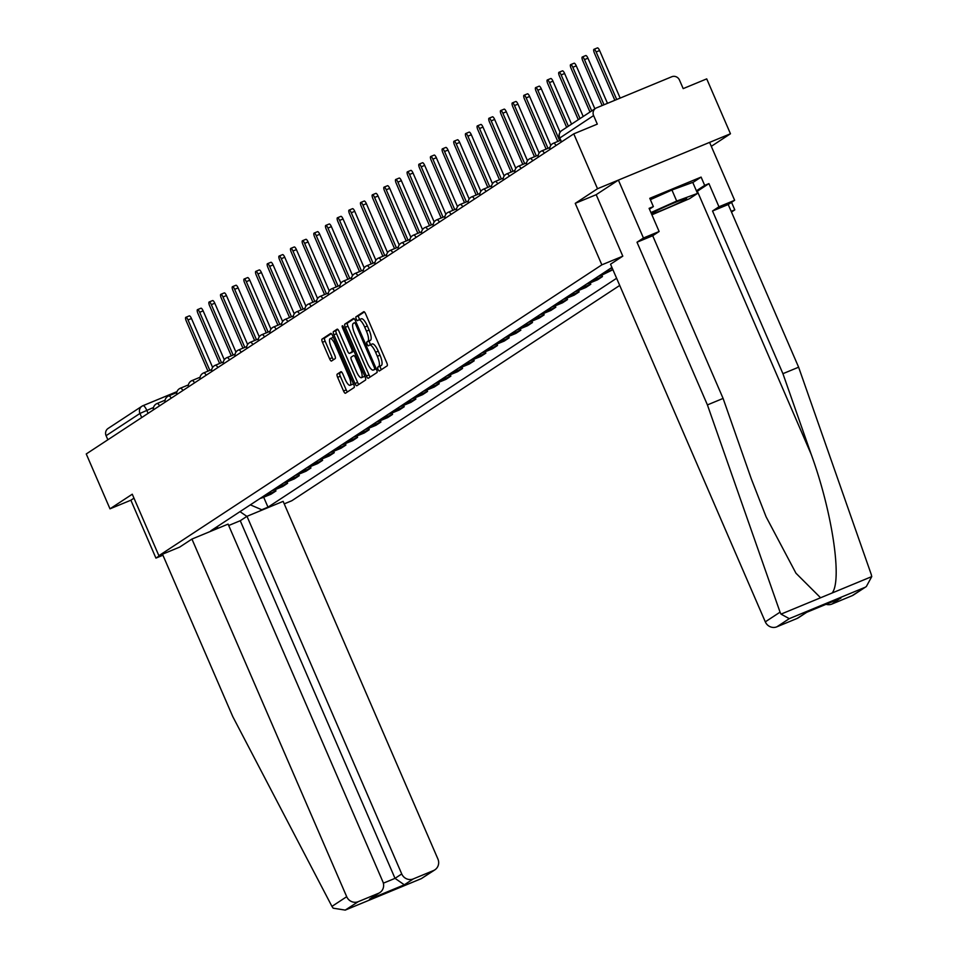 <?xml version="1.0" encoding="UTF-8"?>
<svg xmlns="http://www.w3.org/2000/svg" width="958" height="958" viewBox="0 0 958 958"><rect width="100%" height="100%" fill="white"/><g stroke="black" fill="none" stroke-linecap="round" stroke-linejoin="round"><path stroke-width="1.44" d="M378.039 369.405A2.072 0.599 -112.5 0 0 379.344 370.986A2.072 0.599 -112.5 0 0 379.368 370.962L387.164 365.848A2.958 0.862 -112.5 0 0 386.733 362.663L365.645 313.937A2.958 0.862 -112.5 0 0 363.789 311.685A2.958 0.862 -112.5 0 0 363.741 311.709L355.945 316.835A2.072 0.599 -112.5 0 0 356.256 319.062A2.072 0.599 -112.5 0 0 357.562 320.643A2.072 0.599 -112.5 0 0 357.585 320.619L358.591 319.96A9.448 2.766 -112.5 0 1 358.735 319.888A9.448 2.766 -112.5 0 1 364.687 327.073L366.447 331.145A9.448 2.766 -112.5 0 1 367.848 341.335L366.842 342.006A2.072 0.599 -112.5 0 0 367.142 344.233A2.072 0.599 -112.5 0 0 368.447 345.814A2.072 0.599 -112.5 0 0 368.483 345.79L369.489 345.131A9.448 2.766 -112.5 0 1 369.62 345.06A9.448 2.766 -112.5 0 1 375.584 352.245L377.344 356.304A9.448 2.766 -112.5 0 1 378.745 366.507L377.727 367.177A2.072 0.599 -112.5 0 0 378.039 369.405M369.776 345.012L372.147 344.03A9.448 2.766 -112.5 0 1 372.279 343.958A9.448 2.766 -112.5 0 1 378.242 351.155L380.003 355.214A9.448 2.766 -112.5 0 1 381.404 365.417L380.386 366.076A2.072 0.599 -112.5 0 0 380.697 368.303A2.072 0.599 -112.5 0 0 381.464 369.584M364.387 311.937L358.603 315.733A2.072 0.599 -112.5 0 0 358.915 317.96A2.072 0.599 -112.5 0 0 359.861 319.421M358.879 319.84L361.25 318.858A9.448 2.766 -112.5 0 1 361.394 318.786A9.448 2.766 -112.5 0 1 367.345 325.983L369.105 330.043A9.448 2.766 -112.5 0 1 370.506 340.246L369.501 340.904A2.072 0.599 -112.5 0 0 369.8 343.132A2.072 0.599 -112.5 0 0 370.746 344.593M337.204 374.147A2.958 0.862 -112.5 0 0 337.635 377.344L343.551 391.008A2.958 0.862 -112.5 0 0 345.407 393.259A2.958 0.862 -112.5 0 0 345.455 393.235L354.113 387.547A2.958 0.862 -112.5 0 0 353.682 384.362L332.594 335.647A2.958 0.862 -112.5 0 0 330.726 333.396A2.958 0.862 -112.5 0 0 330.69 333.42L322.032 339.108A2.958 0.862 -112.5 0 0 322.463 342.293L329.612 358.795A2.958 0.862 -112.5 0 0 331.48 361.046A2.958 0.862 -112.5 0 0 331.516 361.022L335.228 358.591A2.958 0.862 -112.5 0 0 334.785 355.406L331.24 347.215A7.903 2.311 -112.5 0 1 330.187 338.629A7.903 2.311 -112.5 0 1 335.168 344.641L349.047 376.71A7.903 2.311 -112.5 0 1 350.101 385.308A7.903 2.311 -112.5 0 1 345.12 379.284L342.808 373.943A2.958 0.862 -112.5 0 0 340.952 371.692L337.204 374.147L339.862 373.057A2.958 0.862 -112.5 0 0 340.294 376.243L346.209 389.906A2.958 0.862 -112.5 0 0 347.467 391.906M711.303 146.334L730.463 133.761L597.517 188.726L575.243 203.347L601.852 264.839L158.884 555.7L132.276 494.208L109.99 508.83L86.256 453.96L573.77 133.857L597.301 124.121L593.601 115.571L559.819 137.988M597.517 188.726L573.77 133.857M366.375 376.027A2.958 0.862 -112.5 0 0 368.231 378.278A2.958 0.862 -112.5 0 0 368.279 378.254L376.937 372.566A2.958 0.862 -112.5 0 0 376.494 369.381L355.418 320.655A2.958 0.862 -112.5 0 0 353.55 318.415A2.958 0.862 -112.5 0 0 353.502 318.439L344.844 324.115A2.958 0.862 -112.5 0 0 345.287 327.313L366.375 376.027L369.034 374.925A2.958 0.862 -112.5 0 0 370.291 376.925M337.192 329.157A2.958 0.862 -112.5 0 1 339.048 331.408L347.598 351.155A2.958 0.862 -112.5 0 0 349.466 353.406L351.969 351.766A2.958 0.862 -112.5 0 0 351.526 348.58L342.629 328.019A2.072 0.599 -112.5 0 1 342.353 325.768A2.072 0.599 -112.5 0 1 343.647 327.337L365.082 376.865A2.958 0.862 -112.5 0 1 365.525 380.063L356.867 385.739A2.958 0.862 -112.5 0 1 356.819 385.763A2.958 0.862 -112.5 0 1 354.963 383.523L333.875 334.797A2.958 0.862 -112.5 0 1 333.444 331.612L337.144 329.181A2.958 0.862 -112.5 0 1 337.192 329.157L337.144 329.181M352.077 352.328A2.958 0.862 -112.5 0 0 352.125 352.304L349.466 353.406A2.958 0.862 -112.5 0 0 349.502 353.382L353.945 351.119M730.463 133.761L706.717 78.879L683.186 88.615L679.485 80.065A6.023 5.748 56.7 0 0 671.786 76.748L596.535 107.859A6.023 5.748 56.7 0 0 593.601 115.571M731.541 202.33L734.798 209.874L731.481 212.053M284.227 503.872L291.831 500.723L619.718 285.436M109.99 508.83L130.875 500.208L133.976 498.16M107.859 439.77L106.087 435.686A6.023 5.748 -123.3 0 1 108.098 428.454L141.964 406.216A6.023 5.748 56.7 0 0 139.94 413.449L106.087 435.686M610.126 268.623A13.843 13.22 56.7 0 0 612.198 268.06M612.809 269.461L606.007 272.276A13.843 13.22 -123.3 0 1 603.396 273.042M598.463 276.275A13.843 13.22 56.7 0 0 601.073 275.509L612.916 269.713M601.864 275.185L602.462 276.575L594.355 279.928A13.843 13.22 -123.3 0 1 591.733 280.694M586.799 283.927A13.843 13.22 56.7 0 0 589.421 283.173L597.529 279.82L602.462 276.575M590.2 282.849L590.799 284.227L582.692 287.58A13.843 13.22 -123.3 0 1 580.069 288.346M575.135 291.591A13.843 13.22 56.7 0 0 577.758 290.825L585.865 287.472L590.799 284.227M578.536 290.502L579.135 291.891L571.028 295.244A13.843 13.22 -123.3 0 1 568.417 296.01M563.484 299.243A13.843 13.22 56.7 0 0 566.094 298.477L574.201 295.124L579.135 291.891M566.873 298.154L567.483 299.543L559.364 302.896A13.843 13.22 -123.3 0 1 556.754 303.662M551.82 306.907A13.843 13.22 56.7 0 0 554.431 306.141L562.55 302.788L567.483 299.543M555.221 305.818L555.82 307.207L547.713 310.56A13.843 13.22 -123.3 0 1 545.09 311.326M540.156 314.559A13.843 13.22 56.7 0 0 542.779 313.793L550.886 310.44L555.82 307.207M543.557 313.47L544.156 314.859L536.049 318.212A13.843 13.22 -123.3 0 1 533.426 318.978M528.493 322.211A13.843 13.22 56.7 0 0 531.115 321.445L539.222 318.092L544.156 314.859M531.894 321.122L532.492 322.511L524.385 325.864A13.843 13.22 -123.3 0 1 521.775 326.63M516.841 329.875A13.843 13.22 56.7 0 0 519.452 329.109L527.559 325.756L532.492 322.511M520.23 328.786L520.829 330.175L512.722 333.528A13.843 13.22 -123.3 0 1 510.111 334.294M505.177 337.527A13.843 13.22 56.7 0 0 507.788 336.761L515.895 333.408L520.829 330.175M508.578 336.438L509.177 337.827L501.058 341.18A13.843 13.22 -123.3 0 1 498.447 341.946M493.514 345.191A13.843 13.22 56.7 0 0 496.124 344.425L504.243 341.072L509.177 337.827M496.915 344.102L497.513 345.479L489.406 348.844A13.843 13.22 -123.3 0 1 486.784 349.598M481.85 352.843A13.843 13.22 56.7 0 0 484.473 352.077L492.58 348.724L497.513 345.479M485.251 351.754L485.85 353.143L477.743 356.496A13.843 13.22 -123.3 0 1 475.132 357.262M470.198 360.495A13.843 13.22 56.7 0 0 472.809 359.729L480.916 356.376L485.85 353.143M473.587 359.406L474.186 360.795L466.079 364.148A13.843 13.22 -123.3 0 1 463.468 364.914M458.535 368.159A13.843 13.22 56.7 0 0 461.145 367.393L469.252 364.04L474.186 360.795M461.924 367.07L462.534 368.459L454.415 371.812A13.843 13.22 -123.3 0 1 451.805 372.578M446.871 375.811A13.843 13.22 56.7 0 0 449.482 375.045L457.601 371.692L462.534 368.459M450.272 374.722L450.871 376.111L442.764 379.464A13.843 13.22 -123.3 0 1 440.141 380.23M435.207 383.475A13.843 13.22 56.7 0 0 437.83 382.709L445.937 379.356L450.871 376.111M438.608 382.386L439.207 383.763L431.1 387.116A13.843 13.22 -123.3 0 1 428.477 387.882M423.544 391.127A13.843 13.22 56.7 0 0 426.166 390.361L434.273 387.008L439.207 383.763M426.945 390.038L427.543 391.427L419.436 394.78A13.843 13.22 -123.3 0 1 416.826 395.546M411.892 398.779A13.843 13.22 56.7 0 0 414.503 398.013L422.61 394.66L427.543 391.427M415.281 397.69L415.88 399.079L407.773 402.432A13.843 13.22 -123.3 0 1 405.162 403.198M400.228 406.443A13.843 13.22 56.7 0 0 402.839 405.677L410.958 402.324L415.88 399.079M403.629 405.354L404.228 406.743L396.109 410.096A13.843 13.22 -123.3 0 1 393.499 410.862M388.565 414.096A13.843 13.22 56.7 0 0 391.175 413.329L399.294 409.976L404.228 406.743M391.966 413.006L392.564 414.395L384.457 417.748A13.843 13.22 -123.3 0 1 381.835 418.514M376.901 421.748A13.843 13.22 56.7 0 0 379.524 420.981L387.631 417.628L392.564 414.395M380.302 420.658L380.901 422.047L372.794 425.4A13.843 13.22 -123.3 0 1 370.183 426.166M365.249 429.412A13.843 13.22 56.7 0 0 367.86 428.645L375.967 425.292L380.901 422.047M368.638 428.322L369.237 429.711L361.13 433.064A13.843 13.22 -123.3 0 1 358.52 433.83M353.586 437.064A13.843 13.22 56.7 0 0 356.196 436.297L364.303 432.944L369.237 429.711M356.975 435.974L357.585 437.363L349.466 440.716A13.843 13.22 -123.3 0 1 346.856 441.482M341.922 444.728A13.843 13.22 56.7 0 0 344.533 443.961L352.652 440.608L357.585 437.363M345.323 443.638L345.922 445.027L337.815 448.38A13.843 13.22 -123.3 0 1 335.192 449.134M330.259 452.38A13.843 13.22 56.7 0 0 332.881 451.613L340.988 448.26L345.922 445.027M333.659 451.29L334.258 452.679L326.151 456.032A13.843 13.22 -123.3 0 1 323.529 456.798M318.595 460.032A13.843 13.22 56.7 0 0 321.217 459.265L329.324 455.912L334.258 452.679M321.996 458.942L322.595 460.331L314.487 463.684A13.843 13.22 -123.3 0 1 311.877 464.45M306.943 467.696A13.843 13.22 56.7 0 0 309.554 466.929L317.661 463.576L322.595 460.331M310.332 466.606L310.943 467.995L302.824 471.348A13.843 13.22 -123.3 0 1 300.213 472.114M295.28 475.348A13.843 13.22 56.7 0 0 297.89 474.581L306.009 471.228L310.943 467.995M298.68 474.258L299.279 475.647L291.172 479A13.843 13.22 -123.3 0 1 288.55 479.766M283.616 483.012A13.843 13.22 56.7 0 0 286.238 482.245L294.346 478.892L299.279 475.647M287.017 481.922L287.616 483.299L279.508 486.652A13.843 13.22 -123.3 0 1 276.886 487.418M271.952 490.664A13.843 13.22 56.7 0 0 274.575 489.897L282.682 486.544L287.616 483.299M275.353 489.574L275.952 490.963L267.845 494.316A13.843 13.22 -123.3 0 1 265.234 495.082M260.301 498.316A13.843 13.22 56.7 0 0 262.911 497.549L271.018 494.196L275.952 490.963M250.349 504.842L261.75 509.752L267.989 507.165L616.617 278.263M261.75 509.752L259.869 510.973M215.203 529.451L217.071 528.217L217.837 526.193M611.934 267.438L210.82 530.804L217.071 528.217M158.884 555.7L179.757 547.066M601.852 264.839L622.724 256.217M731.182 211.371L734.798 209.874M575.243 203.347L596.187 194.69M263.69 497.226L267.989 507.165M240.003 511.644L246.865 516.386M354.149 318.655L347.503 323.026A2.958 0.862 -112.5 0 0 347.946 326.211L369.034 374.925M374.482 369.309A2.072 0.599 -112.5 0 0 374.183 367.07L355.669 324.307A2.072 0.599 -112.5 0 0 354.364 322.738A2.072 0.599 -112.5 0 0 354.34 322.75L353.274 323.457A9.448 2.766 -112.5 0 0 354.676 333.659L367.321 362.89A9.448 2.766 -112.5 0 0 373.285 370.075A9.448 2.766 -112.5 0 0 373.416 370.004L376.159 368.614M375.799 369.022A9.448 2.766 -112.5 0 0 375.943 368.974A9.448 2.766 -112.5 0 0 376.075 368.902L373.416 370.004M337.791 329.396L336.102 330.51A2.958 0.862 -112.5 0 0 336.533 333.695L357.621 382.422A2.958 0.862 -112.5 0 0 358.879 384.421M356.472 371.668A7.903 2.311 -112.5 0 0 361.453 377.68A7.903 2.311 -112.5 0 0 360.4 369.081L355.514 357.789A2.958 0.862 -112.5 0 0 353.646 355.538A2.958 0.862 -112.5 0 0 353.598 355.562L351.143 357.178A2.958 0.862 -112.5 0 0 351.586 360.364L356.472 371.668M361.453 377.68L364.112 376.578A7.903 2.311 -112.5 0 0 364.651 375.871M341.551 371.944L339.862 373.057M350.101 385.308L352.76 384.206A7.903 2.311 -112.5 0 0 353.298 383.487M333.408 337.515A7.903 2.311 -112.5 0 0 332.845 337.527L330.187 338.629M331.336 333.635L324.69 338.006A2.958 0.862 -112.5 0 0 325.133 341.192L332.27 357.705A2.958 0.862 -112.5 0 0 333.528 359.705M616.724 99.512L596.139 51.96A3.461 1.006 -112.5 0 0 593.96 49.325A3.461 1.006 -112.5 0 0 594.427 53.097L614.844 100.291M593.96 49.325L597.421 47.9A3.461 1.006 67.5 0 1 599.6 50.535L620.173 98.087M604.019 104.769L584.476 59.624A3.461 1.006 -112.5 0 0 582.296 56.989A3.461 1.006 -112.5 0 0 582.763 60.749L602.151 105.536M582.296 56.989L585.757 55.552A3.461 1.006 67.5 0 1 587.937 58.187L607.48 103.332M591.709 110.912L572.824 67.276A3.461 1.006 -112.5 0 0 570.645 64.641A3.461 1.006 -112.5 0 0 571.1 68.401L589.984 112.038M570.645 64.641L574.093 63.216A3.461 1.006 67.5 0 1 576.273 65.851L594.882 108.829M780.052 612.162L781.01 614.126L789.296 618.652L776.854 626.819A9.029 8.622 -123.3 0 1 765.298 621.85L780.052 612.162L707.411 404.911L637.01 242.218L643.441 238.003L618.389 180.092L596.187 194.678L622.796 256.157L610.533 264.216L765.298 621.85M692.814 182.547L701.1 177.098L649.787 198.318L653.368 206.593L649.105 208.353L659.128 231.513L652.697 235.74L723.098 398.42L751.323 478.94L766.113 516.841L795.954 573.207L820.587 597.768L832.167 592.978C842.477 580.105 832.023 511.057 811.151 454.2L782.925 373.68L712.536 210.999L718.955 206.772L708.932 183.613L697.352 191.229A33.853 1.808 -23.4 0 1 696.741 191.612M723.098 398.42L707.411 404.911M659.128 231.513L643.441 238.003M652.697 235.74L637.01 242.218M852.105 595.708L866.331 586.547L853.482 594.978A9.029 8.622 -123.3 0 1 852.105 595.708L831.891 604.067A9.029 8.622 -123.3 0 1 826.083 604.294M701.1 177.098L704.681 185.373L708.932 183.613M866.331 586.547L871.744 576.608L871.253 574.453L798.625 367.201L728.224 204.509L734.642 200.294L718.955 206.772M734.642 200.294L709.591 142.383L618.389 180.092M728.224 204.509L712.536 210.999M798.625 367.201L782.925 373.68M806.696 612.318L798.433 617.742A9.029 8.622 -123.3 0 1 797.068 618.461L776.854 626.819M653.368 206.593L649.452 209.155M696.394 190.81L704.681 185.373M839.699 598.654L831.891 604.067M797.068 618.461L806.648 612.318M191.935 539.067L346.7 896.7A9.029 8.622 56.7 0 0 358.256 901.67L378.47 893.323A9.029 8.622 56.7 0 0 382.865 881.743L228.1 524.11L191.935 539.067L179.673 547.102M160.824 554.898L155.926 558.107L162.932 555.209M155.926 558.107L130.875 500.208M358.256 901.67L345.239 910.1L333.168 908.184L331.947 906.388L232.758 716.572L162.489 554.203M413.293 878.917L433.507 870.559A9.029 8.622 56.7 0 0 437.902 858.991L283.137 501.357L246.984 516.314L401.737 873.947A9.029 8.622 56.7 0 0 413.293 878.917L404.324 884.809L395.019 878.354L240.254 520.721L228.699 525.499M240.254 520.721L246.984 516.314M379.835 892.593L369.501 899.215L378.47 893.323M434.884 869.84L421.376 878.618L433.507 870.559M651.584 214.053A19.555 1.042 156.6 0 0 663.774 209.539A19.555 1.042 156.6 0 0 686.467 198.522A19.555 1.042 156.6 0 0 673.486 203.156A19.555 1.042 156.6 0 0 651.332 213.502M650.362 199.671L671.929 190.019L692.754 182.391L697.532 193.42L689.461 198.713L651.907 214.82M650.937 212.58L676.695 201.048L697.532 193.42M671.929 190.019L676.695 201.048M580.045 118.576L561.16 74.928A3.461 1.006 -112.5 0 0 558.981 72.305A3.461 1.006 -112.5 0 0 559.436 76.065L578.321 119.702M558.981 72.305L562.43 70.868A3.461 1.006 67.5 0 1 564.621 73.503L583.218 116.493M568.381 126.228L549.497 82.592A3.461 1.006 -112.5 0 0 547.317 79.957A3.461 1.006 -112.5 0 0 547.784 83.717L566.669 127.354M547.317 79.957L550.778 78.532A3.461 1.006 67.5 0 1 552.958 81.155L571.555 124.145M559.664 140.67L537.833 90.244A3.461 1.006 -112.5 0 0 535.654 87.609A3.461 1.006 -112.5 0 0 536.121 91.369L557.784 141.449M535.654 87.609L539.115 86.184A3.461 1.006 67.5 0 1 541.294 88.819L560.083 132.228M548 148.322L526.182 97.908A3.461 1.006 -112.5 0 0 523.99 95.273A3.461 1.006 -112.5 0 0 524.457 99.033L546.12 149.101M523.99 95.273L527.451 93.836A3.461 1.006 67.5 0 1 529.63 96.471L550.802 145.4M536.336 155.986L514.518 105.56A3.461 1.006 -112.5 0 0 512.338 102.925A3.461 1.006 -112.5 0 0 512.793 106.685L534.468 156.753M512.338 102.925L515.787 101.5A3.461 1.006 67.5 0 1 517.967 104.135L539.15 153.052M524.673 163.638L502.854 113.212A3.461 1.006 -112.5 0 0 500.675 110.577A3.461 1.006 -112.5 0 0 501.13 114.349L522.805 164.417M500.675 110.577L504.136 109.152A3.461 1.006 67.5 0 1 506.315 111.787L527.487 160.716M513.009 171.29L491.191 120.876A3.461 1.006 -112.5 0 0 489.011 118.241A3.461 1.006 -112.5 0 0 489.478 122.001L511.141 172.069M489.011 118.241L492.472 116.804A3.461 1.006 67.5 0 1 494.651 119.439L515.823 168.368M501.357 178.954L479.539 128.528A3.461 1.006 -112.5 0 0 477.347 125.893A3.461 1.006 -112.5 0 0 477.814 129.653L499.477 179.721M477.347 125.893L480.808 124.468A3.461 1.006 67.5 0 1 482.988 127.103L504.159 176.021M489.694 186.606L467.875 136.18A3.461 1.006 -112.5 0 0 465.696 133.557A3.461 1.006 -112.5 0 0 466.151 137.317L487.814 187.385M465.696 133.557L469.145 132.12A3.461 1.006 67.5 0 1 471.324 134.755L492.496 183.685M478.03 194.27L456.212 143.844A3.461 1.006 -112.5 0 0 454.032 141.209A3.461 1.006 -112.5 0 0 454.487 144.969L476.162 195.037M454.032 141.209L457.481 139.784A3.461 1.006 67.5 0 1 459.672 142.419L480.844 191.337M466.366 201.922L444.548 151.496A3.461 1.006 -112.5 0 0 442.368 148.861A3.461 1.006 -112.5 0 0 442.836 152.633L464.498 202.701M442.368 148.861L445.829 147.436A3.461 1.006 67.5 0 1 448.009 150.071L469.18 199.001M454.715 209.574L432.884 159.16A3.461 1.006 -112.5 0 0 430.705 156.525A3.461 1.006 -112.5 0 0 431.172 160.285L452.835 210.353M430.705 156.525L434.166 155.088A3.461 1.006 67.5 0 1 436.345 157.723L457.517 206.653M443.051 217.238L421.233 166.812A3.461 1.006 -112.5 0 0 419.041 164.177A3.461 1.006 -112.5 0 0 419.508 167.937L441.171 218.005M419.041 164.177L422.502 162.752A3.461 1.006 67.5 0 1 424.681 165.387L445.853 214.305M431.387 224.891L409.569 174.464A3.461 1.006 -112.5 0 0 407.389 171.841A3.461 1.006 -112.5 0 0 407.845 175.601L429.519 225.669M407.389 171.841L410.838 170.404A3.461 1.006 67.5 0 1 413.03 173.039L434.202 221.969M419.724 232.543L397.905 182.128A3.461 1.006 -112.5 0 0 395.726 179.493A3.461 1.006 -112.5 0 0 396.193 183.253L417.856 233.321M395.726 179.493L399.187 178.068A3.461 1.006 67.5 0 1 401.366 180.691L422.538 229.621M408.06 240.207L386.242 189.78A3.461 1.006 -112.5 0 0 384.062 187.145A3.461 1.006 -112.5 0 0 384.529 190.905L406.192 240.985M384.062 187.145L387.523 185.72A3.461 1.006 67.5 0 1 389.702 188.355L410.874 237.285M396.408 247.859L374.59 197.444A3.461 1.006 -112.5 0 0 372.399 194.809A3.461 1.006 -112.5 0 0 372.866 198.569L394.528 248.637M372.399 194.809L375.859 193.372A3.461 1.006 67.5 0 1 378.039 196.007L399.211 244.937M384.745 255.523L362.926 205.096A3.461 1.006 -112.5 0 0 360.747 202.461A3.461 1.006 -112.5 0 0 361.202 206.221L382.877 256.289M360.747 202.461L364.196 201.036A3.461 1.006 67.5 0 1 366.375 203.671L387.547 252.589M373.081 263.175L351.263 212.748A3.461 1.006 -112.5 0 0 349.083 210.113A3.461 1.006 -112.5 0 0 349.538 213.885L371.213 263.953M349.083 210.113L352.532 208.688A3.461 1.006 67.5 0 1 354.723 211.323L375.895 260.253M361.417 270.827L339.599 220.412A3.461 1.006 -112.5 0 0 337.42 217.777A3.461 1.006 -112.5 0 0 337.887 221.537L359.549 271.605M337.42 217.777L340.88 216.352A3.461 1.006 67.5 0 1 343.06 218.975L364.232 267.905M349.766 278.491L327.935 228.064A3.461 1.006 -112.5 0 0 325.756 225.429A3.461 1.006 -112.5 0 0 326.223 229.19L347.886 279.257M325.756 225.429L329.217 224.004A3.461 1.006 67.5 0 1 331.396 226.639L352.568 275.557M338.102 286.143L316.284 235.728A3.461 1.006 -112.5 0 0 314.104 233.093A3.461 1.006 -112.5 0 0 314.559 236.854L336.222 286.921M314.104 233.093L317.553 231.656A3.461 1.006 67.5 0 1 319.733 234.291L340.904 283.221M326.439 293.807L304.62 243.38A3.461 1.006 -112.5 0 0 302.441 240.745A3.461 1.006 -112.5 0 0 302.896 244.506L324.57 294.573M302.441 240.745L305.889 239.32A3.461 1.006 67.5 0 1 308.081 241.955L329.253 290.873M314.775 301.459L292.956 251.032A3.461 1.006 -112.5 0 0 290.777 248.397A3.461 1.006 -112.5 0 0 291.244 252.17L312.907 302.237M290.777 248.397L294.238 246.972A3.461 1.006 67.5 0 1 296.417 249.607L317.589 298.537M303.111 309.111L281.293 258.696A3.461 1.006 -112.5 0 0 279.113 256.061A3.461 1.006 -112.5 0 0 279.58 259.822L301.243 309.889M279.113 256.061L282.574 254.624A3.461 1.006 67.5 0 1 284.754 257.259L305.925 306.189M291.46 316.775L269.641 266.348A3.461 1.006 -112.5 0 0 267.45 263.713A3.461 1.006 -112.5 0 0 267.917 267.474L289.579 317.541M267.45 263.713L270.91 262.288A3.461 1.006 67.5 0 1 273.09 264.923L294.262 313.841M279.796 324.427L257.977 274A3.461 1.006 -112.5 0 0 255.798 271.377A3.461 1.006 -112.5 0 0 256.253 275.138L277.928 325.205M255.798 271.377L259.247 269.94A3.461 1.006 67.5 0 1 261.426 272.575L282.61 321.505M268.132 332.091L246.314 281.664A3.461 1.006 -112.5 0 0 244.134 279.029A3.461 1.006 -112.5 0 0 244.589 282.79L266.264 332.857M244.134 279.029L247.595 277.604A3.461 1.006 67.5 0 1 249.775 280.227L270.946 329.157M256.469 339.743L234.65 289.316A3.461 1.006 -112.5 0 0 232.471 286.682A3.461 1.006 -112.5 0 0 232.938 290.442L254.6 340.521M232.471 286.682L235.931 285.256A3.461 1.006 67.5 0 1 238.111 287.891L259.283 336.821M244.817 347.395L222.998 296.98A3.461 1.006 -112.5 0 0 220.807 294.346A3.461 1.006 -112.5 0 0 221.274 298.106L242.937 348.173M220.807 294.346L224.268 292.909A3.461 1.006 67.5 0 1 226.447 295.543L247.619 344.473M233.153 355.059L211.335 304.632A3.461 1.006 -112.5 0 0 209.155 301.998A3.461 1.006 -112.5 0 0 209.61 305.758L231.273 355.825M209.155 301.998L212.604 300.572A3.461 1.006 67.5 0 1 214.784 303.207L235.955 352.125M221.49 362.711L199.671 312.284A3.461 1.006 -112.5 0 0 197.492 309.65A3.461 1.006 -112.5 0 0 197.947 313.422L219.621 363.489M197.492 309.65L200.941 308.225A3.461 1.006 67.5 0 1 203.132 310.859L224.304 359.789M209.826 370.363L188.007 319.948A3.461 1.006 -112.5 0 0 185.828 317.314A3.461 1.006 -112.5 0 0 186.295 321.074L207.958 371.141M185.828 317.314L189.289 315.889A3.461 1.006 67.5 0 1 191.468 318.511L212.64 367.441M153.519 407.473L139.94 413.449L141.712 417.544M148.095 413.353L146.754 410.264A6.023 1.76 67.5 0 0 142.97 405.689A6.023 6.023 0 0 0 141.964 406.216A6.023 5.748 56.7 0 1 142.874 405.737A6.023 1.76 67.5 0 1 142.97 405.689L177.026 391.606M143.053 405.665L177.026 391.618M274.575 489.897L279.508 486.652M286.238 482.245L291.172 479M297.89 474.581L302.824 471.348M309.554 466.929L314.487 463.684M321.217 459.265L326.151 456.032M332.881 451.613L337.815 448.38M344.533 443.961L349.466 440.716M356.196 436.297L361.13 433.064M367.86 428.645L372.794 425.4M379.524 420.981L384.457 417.748M391.175 413.329L396.109 410.096M402.839 405.677L407.773 402.432M414.503 398.013L419.436 394.78M426.166 390.361L431.1 387.116M437.83 382.709L442.764 379.464M449.482 375.045L454.415 371.812M461.145 367.393L466.079 364.148M472.809 359.729L477.743 356.496M484.473 352.077L489.406 348.844M496.124 344.425L501.058 341.18M507.788 336.761L512.722 333.528M519.452 329.109L524.385 325.864M531.115 321.445L536.049 318.212M542.779 313.793L547.713 310.56M554.431 306.141L559.364 302.896M566.094 298.477L571.028 295.244M577.758 290.825L582.692 287.58M589.421 283.173L594.355 279.928M601.073 275.509L606.007 272.276M262.911 497.549L267.845 494.316M553.401 143.269A6.023 1.76 67.5 0 1 553.485 143.221A6.023 1.76 67.5 0 1 556.071 145.472M541.737 150.921A6.023 1.76 67.5 0 1 541.821 150.873A6.023 1.76 67.5 0 1 544.407 153.124M530.073 158.585A6.023 1.76 67.5 0 1 530.157 158.537A6.023 1.76 67.5 0 1 532.756 160.788M518.41 166.237A6.023 1.76 67.5 0 1 518.506 166.189A6.023 1.76 67.5 0 1 521.092 168.44M506.758 173.889A6.023 1.76 67.5 0 1 506.842 173.853A6.023 1.76 67.5 0 1 509.428 176.104M495.094 181.553A6.023 1.76 67.5 0 1 495.178 181.505A6.023 1.76 67.5 0 1 497.765 183.756M483.431 189.205A6.023 1.76 67.5 0 1 483.515 189.157A6.023 1.76 67.5 0 1 486.113 191.408M471.767 196.869A6.023 1.76 67.5 0 1 471.851 196.821A6.023 1.76 67.5 0 1 474.45 199.072M460.103 204.521A6.023 1.76 67.5 0 1 460.199 204.473A6.023 1.76 67.5 0 1 462.786 206.724M448.452 212.173A6.023 1.76 67.5 0 1 448.536 212.137A6.023 1.76 67.5 0 1 451.122 214.376M436.788 219.837A6.023 1.76 67.5 0 1 436.872 219.789A6.023 1.76 67.5 0 1 439.459 222.04M425.124 227.489A6.023 1.76 67.5 0 1 425.208 227.441A6.023 1.76 67.5 0 1 427.807 229.692M413.461 235.153A6.023 1.76 67.5 0 1 413.557 235.105A6.023 1.76 67.5 0 1 416.143 237.356M401.809 242.805A6.023 1.76 67.5 0 1 401.893 242.757A6.023 1.76 67.5 0 1 404.48 245.008M390.146 250.457A6.023 1.76 67.5 0 1 390.229 250.409A6.023 1.76 67.5 0 1 392.816 252.661M378.482 258.121A6.023 1.76 67.5 0 1 378.566 258.073A6.023 1.76 67.5 0 1 381.164 260.325M366.818 265.773A6.023 1.76 67.5 0 1 366.914 265.725A6.023 1.76 67.5 0 1 369.501 267.977M355.155 273.425A6.023 1.76 67.5 0 1 355.25 273.389A6.023 1.76 67.5 0 1 357.837 275.641M343.503 281.089A6.023 1.76 67.5 0 1 343.587 281.041A6.023 1.76 67.5 0 1 346.173 283.293M331.839 288.741A6.023 1.76 67.5 0 1 331.923 288.693A6.023 1.76 67.5 0 1 334.51 290.945M320.176 296.405A6.023 1.76 67.5 0 1 320.259 296.357A6.023 1.76 67.5 0 1 322.858 298.609M308.512 304.057A6.023 1.76 67.5 0 1 308.608 304.009A6.023 1.76 67.5 0 1 311.194 306.261M296.86 311.709A6.023 1.76 67.5 0 1 296.944 311.673A6.023 1.76 67.5 0 1 299.531 313.913M285.197 319.373A6.023 1.76 67.5 0 1 285.28 319.325A6.023 1.76 67.5 0 1 287.867 321.577M273.533 327.025A6.023 1.76 67.5 0 1 273.617 326.977A6.023 1.76 67.5 0 1 276.215 329.229M261.869 334.689A6.023 1.76 67.5 0 1 261.965 334.641A6.023 1.76 67.5 0 1 264.552 336.893M250.206 342.341A6.023 1.76 67.5 0 1 250.301 342.293A6.023 1.76 67.5 0 1 252.888 344.545M238.554 349.993A6.023 1.76 67.5 0 1 238.638 349.945A6.023 1.76 67.5 0 1 241.224 352.197M226.89 357.657A6.023 1.76 67.5 0 1 226.974 357.609A6.023 1.76 67.5 0 1 229.573 359.861M215.227 365.309A6.023 1.76 67.5 0 1 215.311 365.261A6.023 1.76 67.5 0 1 217.909 367.513M203.563 372.961A6.023 1.76 67.5 0 1 203.659 372.925A6.023 1.76 67.5 0 1 206.245 375.177M191.911 380.625A6.023 1.76 67.5 0 1 191.995 380.577A6.023 1.76 67.5 0 1 194.582 382.829M180.248 388.277A6.023 1.76 67.5 0 1 180.332 388.229A6.023 1.76 67.5 0 1 182.918 390.481M168.584 395.941A6.023 1.76 67.5 0 1 168.668 395.894A6.023 1.76 67.5 0 1 171.266 398.145M156.92 403.593A6.023 1.76 67.5 0 1 157.016 403.546A6.023 1.76 67.5 0 1 159.603 405.797M561.508 141.904L559.735 137.808A6.023 5.748 56.7 0 1 561.759 130.575A6.023 6.023 0 0 0 559.532 138L561.28 142.047M381.404 365.417L378.745 366.507M380.003 355.214L377.344 356.304M378.242 351.155L375.584 352.245M369.501 340.904L366.842 342.006M370.506 340.246L367.848 341.335M369.105 330.043L366.447 331.145M367.345 325.983L364.687 327.073M358.603 315.733L355.945 316.835M380.386 366.076L377.727 367.177M347.946 326.211L345.287 327.313M347.503 323.026L344.844 324.115M375.296 366.615L374.183 367.07M356.795 323.852L355.669 324.307M357.621 382.422L354.963 383.523M336.533 333.695L333.875 334.797M336.102 330.51L333.444 331.612M353.885 350.975L351.969 351.766M352.64 348.125L351.526 348.58M343.742 327.552L342.629 328.019M361.513 368.626L360.4 369.081M356.627 357.322L355.514 357.789M350.161 376.255L349.047 376.71M336.282 344.173L335.168 344.641M332.27 357.705L329.612 358.795M325.133 341.192L322.463 342.293M324.69 338.006L322.032 339.108M346.209 389.906L343.551 391.008M340.294 376.243L337.635 377.344M599.6 50.535L596.139 51.96M587.937 58.187L584.476 59.624M576.273 65.851L572.824 67.276M781.01 614.126L820.587 597.768M832.167 592.978L871.744 576.608M864.547 587.529L789.296 618.652M806.037 612.569L840.861 598.175M697.352 191.229L811.151 454.2M345.814 909.849L421.065 878.737M404.324 884.809L369.501 899.215M331.947 906.388L346.7 896.7M383.356 883.18L395.019 878.354L401.737 873.947M564.621 73.503L561.16 74.928M552.958 81.155L549.497 82.592M541.294 88.819L537.833 90.244M529.63 96.471L526.182 97.908M517.967 104.135L514.518 105.56M506.315 111.787L502.854 113.212M494.651 119.439L491.191 120.876M482.988 127.103L479.539 128.528M471.324 134.755L467.875 136.18M459.672 142.419L456.212 143.844M448.009 150.071L444.548 151.496M436.345 157.723L432.884 159.16M424.681 165.387L421.233 166.812M413.03 173.039L409.569 174.464M401.366 180.691L397.905 182.128M389.702 188.355L386.242 189.78M378.039 196.007L374.59 197.444M366.375 203.671L362.926 205.096M354.723 211.323L351.263 212.748M343.06 218.975L339.599 220.412M331.396 226.639L327.935 228.064M319.733 234.291L316.284 235.728M308.081 241.955L304.62 243.38M296.417 249.607L292.956 251.032M284.754 257.259L281.293 258.696M273.09 264.923L269.641 266.348M261.426 272.575L257.977 274M249.775 280.227L246.314 281.664M238.111 287.891L234.65 289.316M226.447 295.543L222.998 296.98M214.784 303.207L211.335 304.632M203.132 310.859L199.671 312.284M191.468 318.511L188.007 319.948M560.538 140.311L553.485 143.221A6.023 6.023 0 0 0 549.82 149.58M549.892 147.544L541.821 150.873A6.023 6.023 0 0 0 538.156 157.232M538.228 155.196L530.157 158.537A6.023 6.023 0 0 0 526.493 164.896M526.577 162.848L518.506 166.189A6.023 6.023 0 0 0 514.829 172.548M514.913 170.512L506.842 173.853A6.023 6.023 0 0 0 503.178 180.212M503.249 178.164L495.178 181.505A6.023 6.023 0 0 0 491.514 187.864M491.586 185.828L483.515 189.157A6.023 6.023 0 0 0 479.85 195.516M479.934 193.48L471.851 196.821A6.023 6.023 0 0 0 468.187 203.18M468.27 201.132L460.199 204.473A6.023 6.023 0 0 0 456.535 210.832M456.607 208.796L448.536 212.137A6.023 6.023 0 0 0 444.871 218.484M444.943 216.448L436.872 219.789A6.023 6.023 0 0 0 433.208 226.148M433.279 224.112L425.208 227.441A6.023 6.023 0 0 0 421.544 233.8M421.628 231.764L413.557 235.105A6.023 6.023 0 0 0 409.892 241.464M409.964 239.416L401.893 242.757A6.023 6.023 0 0 0 398.229 249.116M398.3 247.08L390.229 250.409A6.023 6.023 0 0 0 386.565 256.768M386.637 254.732L378.566 258.073A6.023 6.023 0 0 0 374.901 264.432M374.985 262.396L366.914 265.725A6.023 6.023 0 0 0 363.238 272.084M363.321 270.048L355.25 273.389A6.023 6.023 0 0 0 351.586 279.748M351.658 277.7L343.587 281.041A6.023 6.023 0 0 0 339.922 287.4M339.994 285.364L331.923 288.693A6.023 6.023 0 0 0 328.259 295.052M328.343 293.016L320.259 296.357A6.023 6.023 0 0 0 316.595 302.716M316.679 300.668L308.608 304.009A6.023 6.023 0 0 0 304.943 310.368M305.015 308.332L296.944 311.673A6.023 6.023 0 0 0 293.28 318.02M293.352 315.984L285.28 319.325A6.023 6.023 0 0 0 281.616 325.684M281.688 323.648L273.617 326.977A6.023 6.023 0 0 0 269.952 333.336M270.036 331.3L261.965 334.641A6.023 6.023 0 0 0 258.289 341M258.373 338.952L250.301 342.293A6.023 6.023 0 0 0 246.637 348.652M246.709 346.616L238.638 349.945A6.023 6.023 0 0 0 234.973 356.304M235.045 354.268L226.974 357.609A6.023 6.023 0 0 0 223.31 363.968M223.394 361.932L215.311 365.261A6.023 6.023 0 0 0 211.646 371.62M211.73 369.584L203.659 372.925A6.023 6.023 0 0 0 199.994 379.284M200.066 377.236L191.995 380.577A6.023 6.023 0 0 0 188.331 386.936M188.403 384.9L180.332 388.229A6.023 6.023 0 0 0 176.667 394.588M176.739 392.552L168.668 395.894A6.023 6.023 0 0 0 165.004 402.252M165.087 400.204L157.016 403.546A6.023 6.023 0 0 0 153.352 409.904M561.759 130.575L595.613 108.35M372.279 343.958L369.62 345.06M361.394 318.786L358.735 319.888M375.943 368.974L373.285 370.075M806.349 612.461L840.286 598.427M345.239 910.1L421.376 878.618"/></g></svg>
